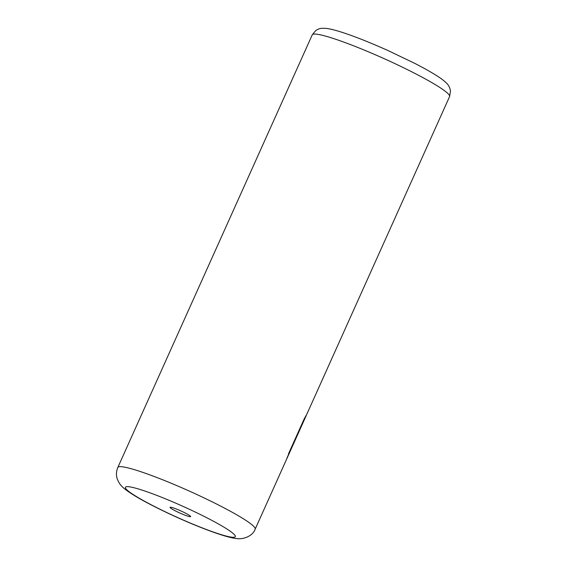 <?xml version="1.0" encoding="UTF-8"?>
<svg xmlns="http://www.w3.org/2000/svg" width="567" height="567" viewBox="0 0 567 567"><rect width="100%" height="100%" fill="white"/><g stroke="black" fill="none" stroke-linecap="round" stroke-linejoin="round"><path stroke-width="0.85" d="M170.695 507.238A11.29 1.162 -155.8 0 0 170.164 507.252A11.29 1.162 -155.8 0 0 177.776 512.058A11.29 1.162 -155.8 0 0 190.023 516.7A11.29 1.162 -155.8 0 0 190.654 516.466A11.29 1.162 -155.8 0 0 181.894 511.391A11.29 1.162 -155.8 0 0 170.695 507.238M117.83 467.449L312.247 34.849A75.283 7.747 -155.8 0 1 316.499 34.169A75.283 7.747 -155.8 0 1 394.675 63.504A75.283 7.747 -155.8 0 1 449.581 96.574L255.164 529.167C252.79 536.262 242.796 539.784 236.34 538.508C229.791 537.842 218.267 534.277 201.76 527.82C178.57 518.734 150.092 505.162 134.719 495.749C122.196 487.818 120.119 485.529 117.362 479.257C116.001 475.458 116.157 471.524 117.83 467.449A75.283 7.747 24.2 0 1 122.089 466.761A75.283 7.747 24.2 0 1 200.257 496.104A75.283 7.747 24.2 0 1 255.164 529.167M286.937 458.086L305.804 415.852M304.628 417.943L288.454 453.94M231.889 537.204A60.23 6.194 -155.8 0 0 199.57 514.134A60.23 6.194 -155.8 0 0 128.829 486.734A60.23 6.194 -155.8 0 0 161.148 509.804A60.23 6.194 -155.8 0 0 231.889 537.204M449.581 96.574L450.474 91.06C449.907 87.46 448.384 84.632 445.91 82.569C441.324 78.118 432.075 72.37 414.987 63.476L387.793 50.442C361.64 38.754 337.337 29.668 326.216 28.4C320.646 28.095 319.519 28.279 315.776 30.526L312.247 34.849M304.203 420.055L289.035 453.813"/></g></svg>

